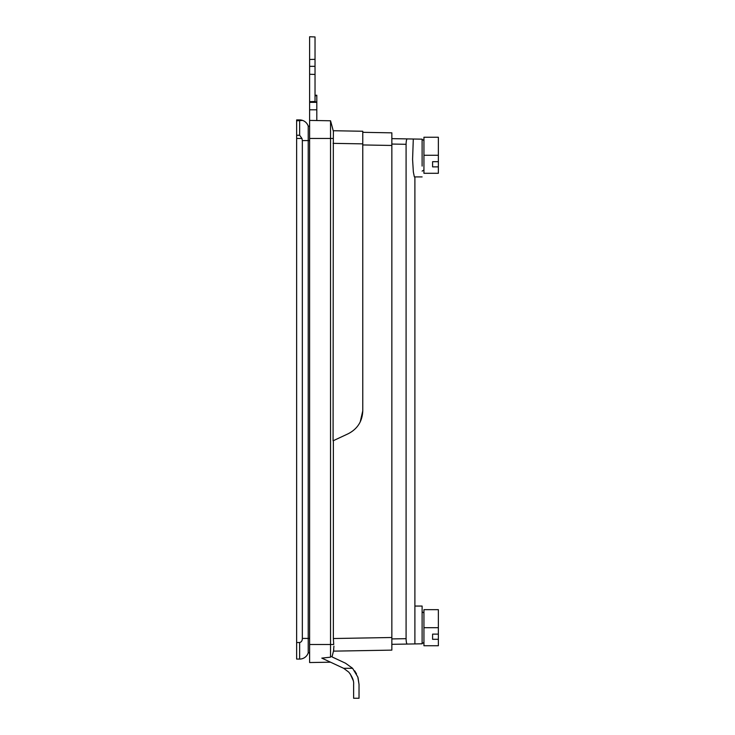 <?xml version="1.0" encoding="UTF-8"?>
<svg xmlns="http://www.w3.org/2000/svg" width="735" height="735" viewBox="0 0 735 735"><rect width="100%" height="100%" fill="white"/><g stroke="black" fill="none" stroke-linecap="round" stroke-linejoin="round"><path stroke-width="1.1" d="M423.939 170.042L422.111 171.099L423.939 170.042M423.939 140.486L422.111 139.429L423.939 140.486M438.363 166.873L438.363 173.295L423.939 173.295L423.939 137.234L438.363 137.234L438.363 161.691L432.593 161.691L432.593 166.873L438.363 166.873L438.363 161.691M432.593 166.873L432.593 161.691M423.939 155.269L438.363 155.269M423.939 612.926L422.111 611.869L423.939 612.926M423.939 642.473L422.111 643.529L423.939 642.473M438.363 639.303L438.363 645.734L423.939 645.734L423.939 609.664L438.363 609.664L438.363 634.121L432.593 634.121L432.593 639.303L438.363 639.303L438.363 634.121M432.593 639.303L432.593 634.121M423.939 627.699L438.363 627.699M330.539 662.189L321.801 658.119L330.539 662.189L309.619 662.547L309.619 109.8L316.803 109.8L316.803 120.54L309.619 120.411L330.539 120.779L316.803 120.54M330.539 657.173L330.557 656.226L330.539 657.173L321.801 658.119L330.539 657.173L330.539 644.503L309.619 644.503M315.03 59.333L309.619 59.48L309.619 36.75L315.03 36.943L315.03 74.446L309.619 74.253L309.619 66.334L315.03 66.334M309.619 102.34L316.803 102.34L315.03 101.494L309.619 101.678L309.619 109.8M309.619 101.678L309.619 74.253M309.619 59.48L309.619 66.334M321.801 658.119L343.631 668.299L348.776 672.148C352.377 676.788 353.985 680.886 353.618 684.441L353.618 698.25L359.029 698.25L359.029 684.441L357.826 677.045L352.589 668.299L345.487 663.191L331.99 656.897A360.637 360.637 0 0 0 333.791 649.869A360.637 360.637 0 0 1 331.99 656.897M333.92 646.111L333.561 650.806M309.619 138.456L330.539 138.456L330.539 120.779A360.637 360.637 0 0 1 333.405 131.537L333.332 138.456L330.539 138.456L330.539 644.503L333.736 644.503L333.359 638.531L391.847 637.502L391.847 132.842L362.768 132.328M316.803 109.8L316.803 95.238L315.03 96.083M316.803 95.238L315.03 95.238M315.03 101.494L315.03 74.446M330.557 656.226L331.053 656.456M350.182 673.848L353.158 680.399M343.677 668.326L344.2 668.593M333.479 651.146L391.847 650.126L391.847 637.502M333.332 138.456L333.084 440.807L348.197 433.751C357.476 428.946 362.337 421.32 362.768 410.874L360.214 421.945M333.359 440.678L333.359 638.531M359.029 684.441L358.046 677.716M356.503 673.866L354.702 670.871M333.405 131.537A360.637 360.637 0 0 0 330.539 120.779A360.637 360.637 0 0 1 333.405 131.537A360.637 360.637 0 0 0 330.539 120.779M391.847 649.51L391.847 650.126M362.768 143.536L362.768 135.506L362.768 144.951L391.847 145.456L391.847 144.051L406.087 144.299C406.17 140.982 406.565 139.181 407.254 138.906L391.847 138.639M333.203 130.729L362.768 131.253L362.768 410.874M391.847 638.917L406.087 638.669L406.087 144.299M422.111 176.905L414.356 176.905L413.346 171.935L412.583 159.412L413.3 139.016L407.254 138.906L422.111 139.163L422.111 166.082M414.898 606.063L422.111 606.063L422.111 643.796L391.847 644.329L413.3 643.952M406.087 638.669C406.17 641.986 406.565 643.787 407.254 644.062M414.898 637.043L414.898 618.64M299.65 659.074A9.013 9.013 0 0 0 308.222 652.845L309.619 652.845L308.222 652.845L308.222 126.163A9.013 9.013 0 0 0 302.572 120.411L296.637 120.816L296.637 659.074L299.65 659.074L299.65 642.528C301.414 642.096 302.315 640.727 302.342 638.421L302.342 140.587L309.619 140.587M309.619 126.163L308.222 126.163M296.637 135.268L299.65 135.268L301.956 138.456L302.342 140.587M299.65 642.528L296.637 642.528M296.637 120.816L296.637 119.924L299.65 119.924A9.013 9.013 0 0 1 302.572 120.411M296.637 120.411L302.195 120.411L296.637 120.411M343.631 668.299L352.589 668.299M362.768 143.867L333.084 143.353M302.342 638.421L309.619 638.421M299.65 135.268L299.65 120.816M296.637 138.456L301.956 138.456M414.898 643.924L414.898 636.345M414.898 619.054L414.898 176.905"/></g></svg>
